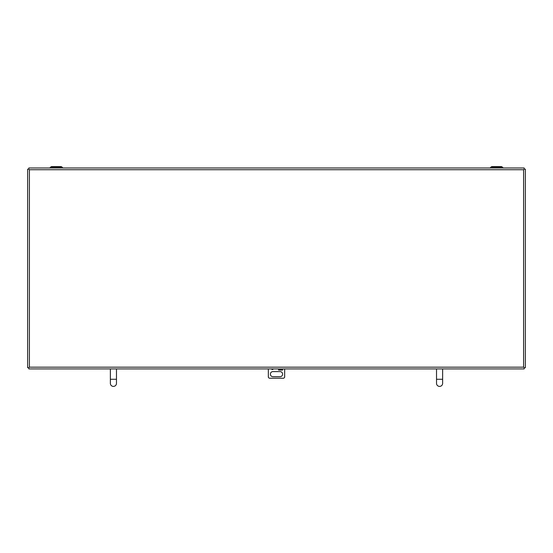 <?xml version="1.0" encoding="UTF-8"?>
<svg xmlns="http://www.w3.org/2000/svg" width="553" height="553" viewBox="0 0 553 553"><rect width="100%" height="100%" fill="white"/><g stroke="black" fill="none" stroke-linecap="round" stroke-linejoin="round"><path stroke-width="0.83" d="M524.175 169.149L523.587 169.736L524.175 169.149L525.35 169.149L525.35 367.745L524.175 367.745L523.587 367.157L524.175 367.745L524.175 368.92L28.825 368.92L28.825 367.745L29.413 367.157L28.825 367.745L27.65 367.745L27.65 169.149L28.825 169.149L29.413 169.736L28.825 169.149L28.825 167.974L524.175 167.974L524.175 169.149M273.327 368.92A1.016 1.016 0 0 1 271.523 368.92M280.067 376.697L272.933 376.697A2.551 2.551 0 0 1 270.382 374.153A2.551 2.551 0 0 1 272.933 371.602L280.067 371.602A2.551 2.551 0 0 1 282.618 374.153A2.551 2.551 0 0 1 280.067 376.697M282.618 368.92L282.618 370.075L282.618 368.92M278.539 369.874L278.539 368.92L278.539 369.874L282.618 369.874M268.343 368.92L268.343 377.208A2.039 2.039 0 0 0 269.366 378.224L283.634 378.224A2.039 2.039 0 0 0 284.657 377.208L284.657 368.92M116.476 383.347A3.055 3.055 0 0 1 113.42 386.402A3.055 3.055 0 0 1 110.365 383.347A3.055 3.055 0 0 0 113.42 386.402A3.055 3.055 0 0 0 116.476 383.347L116.476 379.268L110.365 379.268L110.365 383.347M442.635 383.347A3.055 3.055 0 0 1 439.58 386.402A3.055 3.055 0 0 1 436.524 383.347A3.055 3.055 0 0 0 439.58 386.402A3.055 3.055 0 0 0 442.635 383.347L442.635 379.268L436.524 379.268L436.524 383.347M58.383 166.598L60.83 166.598A1.666 1.666 0 0 1 62.012 167.089L50.676 167.089L49.791 167.974M54.305 166.598L51.858 166.598A1.666 1.666 0 0 0 50.676 167.089M498.695 166.598L501.142 166.598A1.666 1.666 0 0 1 502.324 167.089L490.988 167.089L490.103 167.974M494.617 166.598L492.17 166.598A1.666 1.666 0 0 0 490.988 167.089M60.83 166.598L51.858 166.598M501.142 166.598L492.17 166.598M523.587 169.736L523.587 367.157L29.413 367.157L29.413 169.736L523.587 169.736M278.539 370.075L282.618 370.075M116.476 379.268L116.476 368.92M110.365 379.268L110.365 368.92M442.635 379.268L442.635 368.92M436.524 379.268L436.524 368.92M62.012 167.089L62.897 167.974M502.324 167.089L503.209 167.974"/></g></svg>
